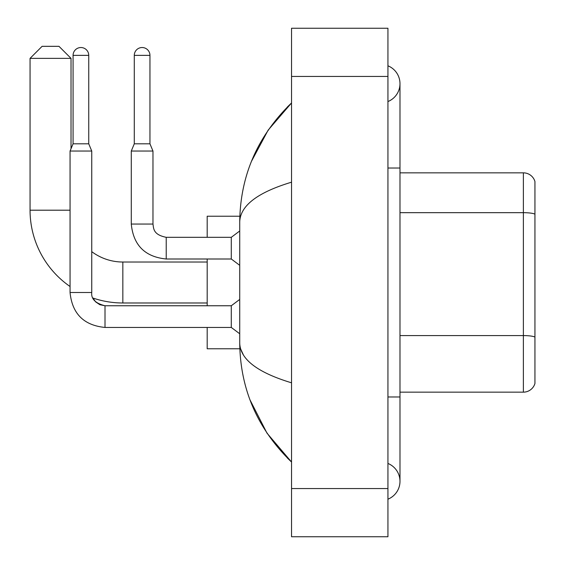 <?xml version="1.0" encoding="UTF-8"?>
<svg xmlns="http://www.w3.org/2000/svg" width="565" height="565" viewBox="0 0 565 565"><rect width="100%" height="100%" fill="white"/><g stroke="black" fill="none" stroke-linecap="round" stroke-linejoin="round"><path stroke-width="0.85" d="M534.942 181.52A12.049 12.049 0 0 0 523.374 172.848A12.049 12.049 0 0 1 534.942 181.52L534.942 383.48A12.049 12.049 0 0 1 523.374 392.152L399.985 392.152M534.942 214.184A12.049 2.091 180 0 0 523.374 212.673L523.374 172.848L399.985 172.848M387.936 499.192A19.281 19.281 0 0 0 387.936 463.448A19.281 19.281 0 0 1 387.936 499.192A19.281 19.281 0 0 0 399.985 481.324A19.281 19.281 0 0 1 387.936 499.192M387.936 65.808A19.281 19.281 0 0 1 387.936 101.552A19.281 19.281 0 0 0 387.936 65.808A19.281 19.281 0 0 1 399.985 83.677A19.281 19.281 0 0 0 387.936 65.808M291.54 182.184C257.456 192.46 240.181 205.731 239.722 222.01L239.722 342.99C240.111 359.213 257.379 372.49 291.54 382.816M291.54 536.75L387.936 536.75L387.936 28.25L291.54 28.25L291.54 536.75M239.722 222.01C240.238 175.673 257.513 135.988 291.54 102.957L268.149 130.134L251.453 161.35M249.998 399.886L266.991 433.15L291.54 462.043C257.513 429.012 240.238 389.327 239.722 342.99M243.338 354.799L240.577 348.774M207.186 302.981L122.838 302.981A92.78 92.78 0 0 1 92.964 298.045L95.633 301.872L99.836 304.704L105.005 305.757L105.005 327.446C83.804 325.348 72.158 313.702 70.06 292.501L70.06 151.039L91.749 151.039L91.749 292.501C91.022 298.927 95.443 303.349 105.005 305.757L231.29 305.757L231.29 327.446L105.005 327.446C83.804 325.348 72.158 313.702 70.06 292.501L91.749 292.501M70.06 286.512A92.78 92.78 0 0 1 30.058 210.201L30.058 58.372L42.107 46.323L58.979 46.323L71.028 58.372L30.058 58.372M122.838 302.981L122.838 262.019A51.811 51.811 0 0 1 91.749 251.651M71.028 148.722L71.028 58.372M207.186 259.003L207.186 305.757M207.186 327.446L207.186 348.774L239.828 348.774M239.828 216.226L207.186 216.226L207.186 237.314M88.74 143.807L73.076 143.807L73.076 55.363A7.832 7.832 0 0 1 80.908 47.531A7.832 7.832 0 0 1 88.74 55.363L88.74 143.807L91.749 151.039M149.951 143.807L134.286 143.807L134.286 55.363A7.832 7.832 0 0 1 142.119 47.531A7.832 7.832 0 0 1 149.951 55.363L149.951 143.807L152.967 151.039L131.278 151.039L131.278 224.058L152.946 224.058M152.967 151.039L152.967 224.058C153.701 228.267 152.924 234.673 166.223 237.314L231.29 237.314L231.29 259.003L166.223 259.003L166.223 237.335M534.942 337.093A12.049 2.091 180 0 0 523.374 335.582L523.374 212.673L399.985 212.673M523.374 392.152L523.374 335.582L399.985 335.582M387.936 396.976L399.985 396.976L399.985 83.677M387.936 168.024L399.985 168.024M291.54 488.548L387.936 488.548M291.54 76.452L387.936 76.452M30.058 210.201L70.06 210.201M73.076 55.363L88.74 55.363M134.286 55.363L149.951 55.363M399.985 396.976L399.985 481.324M291.54 102.957L287.345 107.004M291.54 462.043L287.345 457.996M207.186 262.019L122.838 262.019M231.29 327.446L239.722 333.774M231.29 305.757L239.722 299.429M73.076 143.807L70.06 151.039M131.278 224.058C133.368 245.259 145.021 256.906 166.223 259.003C145.021 256.906 133.368 245.259 131.278 224.058M231.29 259.003L239.722 265.331M231.29 237.314L239.722 230.986M134.286 143.807L131.278 151.039"/></g></svg>
